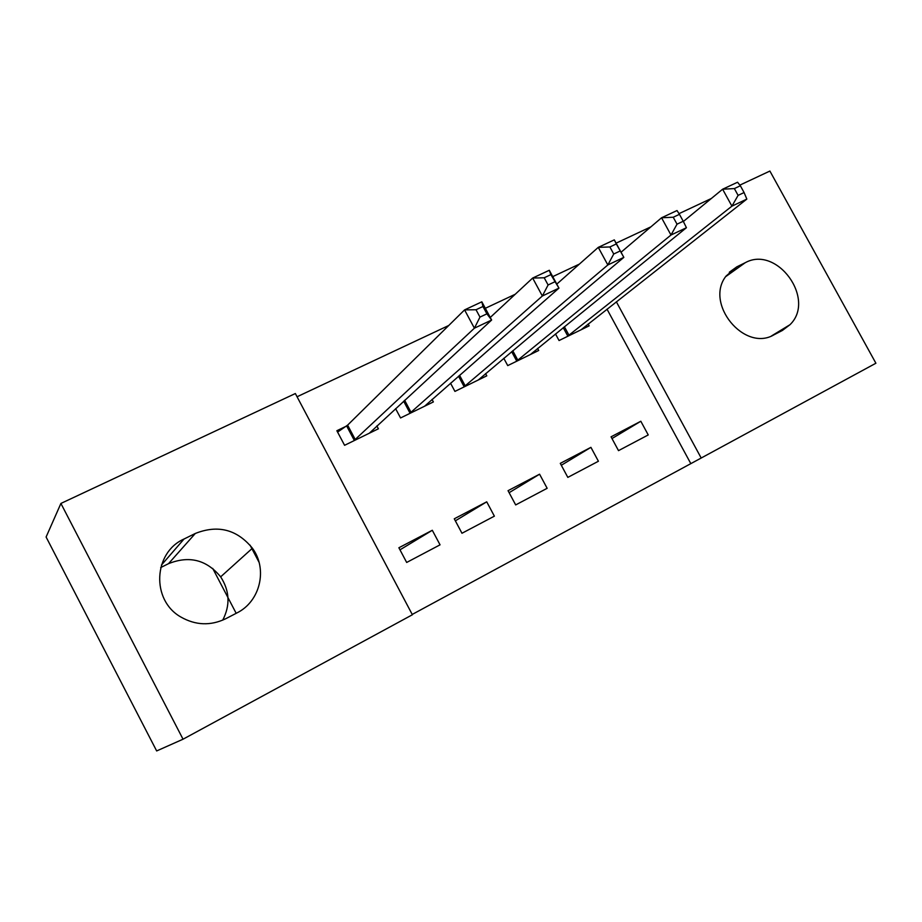 <?xml version="1.0" encoding="UTF-8"?>
<svg xmlns="http://www.w3.org/2000/svg" width="922" height="922" viewBox="0 0 922 922"><rect width="100%" height="100%" fill="white"/><g stroke="black" fill="none" stroke-linecap="round" stroke-linejoin="round"><path stroke-width="1.38" d="M412.226 614.444L701.193 458.027L616.357 301.805M412.388 614.755L183.04 739.202L60.91 503.447L295.351 393.533L412.388 614.755M60.91 503.447L46.1 537.019L156.659 750.946L183.04 739.202M739.859 185.126L769.893 171.054L875.9 363.233L701.193 458.027M212.717 568.413L236.182 613.326M494.376 516.159L486.724 501.822L454.269 518.798L461.968 533.262L494.376 516.159M395.607 408.642L400.563 417.954L433.375 401.934L432.026 399.41M598.413 461.242L590.921 447.343L560.288 463.363L567.825 477.389L598.413 461.242M503.792 358.289L507.734 365.608L538.702 350.475L537.607 348.458M690.682 463.374L607.01 309.17M579.373 264.107L552.727 276.635M515.225 294.256L485.318 308.305M448.737 325.489L297.068 396.76M555.493 333.948L559.055 340.541L589.158 325.835L588.167 324.002M648.235 434.942L640.825 421.25L611.056 436.821L618.512 450.639L648.235 434.942M450.535 383.195L454.926 391.401L486.793 375.83L485.594 373.594M547.149 488.303L539.577 474.196L508.045 490.677L515.675 504.922L547.149 488.303M346.061 426.287L336.864 430.724L344.586 445.303L378.377 428.799L376.856 425.941M440.048 544.833L432.303 530.277L398.88 547.76L406.671 562.455L440.048 544.833M225.66 618.766C210.539 625.98 195.602 625.393 180.85 617.014C151.035 600.21 153.352 552.485 184.031 539.013L195.303 533.469C217.926 524.514 236.966 529.424 252.421 548.221C267.876 569.024 260.315 601.501 236.85 612.969L225.66 618.766M616.092 243.154L650.909 226.835M679.018 213.65L711.311 198.507M745.207 262.724C777.016 244.964 816.35 299.396 789.981 324.705L782.375 330.468L774.088 334.755C744.4 352.481 704.247 303.442 726.087 276.047L736.839 266.838L745.207 262.724L725.672 276.658M539.577 474.196L509.128 492.694M486.724 501.822L455.353 520.838M432.303 530.277L399.975 549.835M250.046 545.133L259.059 562.305M160.705 567.549L168.507 563.676C189.206 555.378 206.586 559.781 220.658 576.849C229.705 590.887 230.385 605.328 222.709 620.16M640.825 421.25L611.989 438.549M590.921 447.343L561.314 465.264M581.079 329.776L746.832 199.094L731.93 206.148L722.618 189.217L683.363 221.499M734.361 188.572L722.618 189.217L737.554 182.233L740.354 185.76L734.361 188.572L738.096 195.372L744.089 192.548L740.354 185.76M738.096 195.372L731.93 206.148L567.226 336.542M744.089 192.548L746.832 199.094M530.392 354.532L686.429 227.711L670.986 235.029L661.558 217.776L621.048 252.248M673.233 217.235L661.558 217.776L677.025 210.539L679.445 214.33L673.233 217.235L677.025 224.173L683.237 221.245L679.445 214.33M677.025 224.173L670.986 235.029L516.136 361.505M683.237 221.245L686.429 227.711M478.253 380.014L623.837 257.376L607.84 264.96L598.274 247.361L556.784 284.126M609.891 246.958L598.274 247.361L614.306 239.87L623.837 257.376L616.322 243.938L609.891 246.958L613.729 254.023L620.16 250.98M613.729 254.023L607.84 264.96L463.582 387.171M616.322 243.938L614.306 239.87M424.581 406.222L558.951 288.125L542.355 295.997L532.662 278.052L490.25 317.468M544.199 277.776L532.662 278.052L549.293 270.273L558.951 288.125L550.872 274.641L544.199 277.776L548.094 284.979L554.767 281.832M548.094 284.979L542.355 295.997L409.472 413.609M550.872 274.641L549.293 270.273M369.319 433.225L491.633 320.026L474.404 328.186L464.573 309.896L347.617 425.123L337.59 432.107M476.017 309.746L464.573 309.896L481.837 301.817L491.633 320.026L486.897 313.837L482.955 306.496L476.017 309.746L479.97 317.099L486.897 313.837M479.97 317.099L474.404 328.186L353.76 440.82M482.955 306.496L481.837 301.817M736.839 266.838L729.314 272.232M184.031 539.013L161.431 565.071M195.303 533.469L168.507 563.676M564.391 326.734L569.035 335.308M563.25 327.656L567.837 336.15M512.759 350.752L517.899 360.283M511.675 351.674L516.746 361.101M459.548 375.289L465.276 385.984M458.511 376.199L464.169 386.779M404.643 400.298L411.108 412.445M403.663 401.208L410.06 413.217M347.617 425.123L355.327 439.679M346.614 425.895L354.325 440.439M789.981 324.705L771.518 335.931M252.421 548.221L220.658 576.849"/></g></svg>
